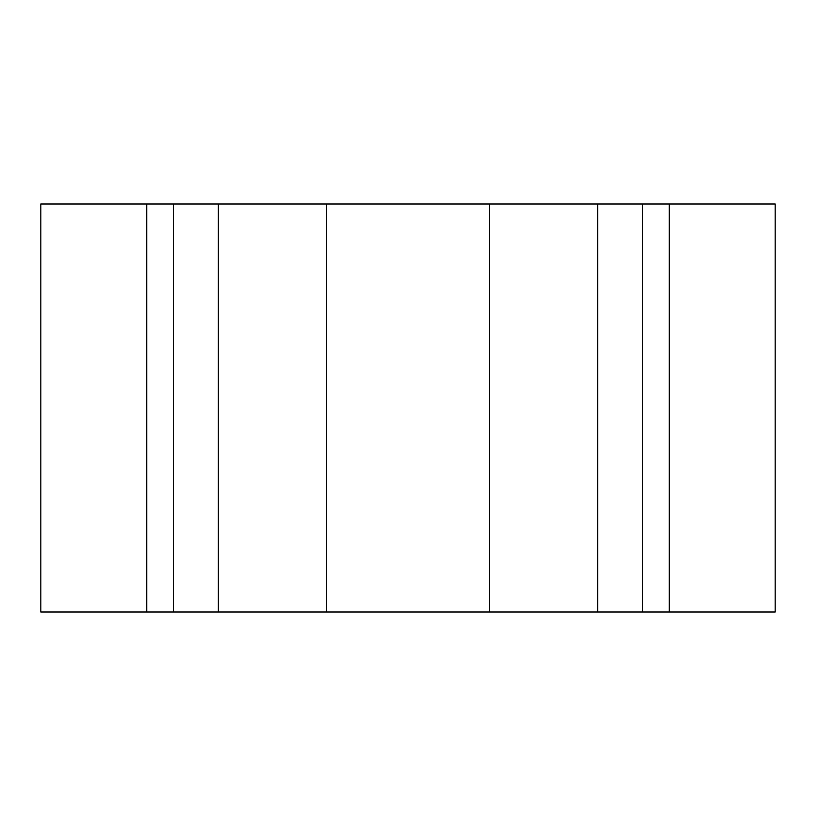 <?xml version="1.0" encoding="UTF-8"?>
<svg xmlns="http://www.w3.org/2000/svg" width="816" height="816" viewBox="0 0 816 816"><rect width="100%" height="100%" fill="white"/><g stroke="black" fill="none" stroke-linecap="round" stroke-linejoin="round"><path stroke-width="1.22" d="M218.28 204L173.4 204L173.4 612L326.4 612L326.4 204L218.28 204L218.28 612M173.4 204L146.696 204L146.696 612L173.4 612M146.696 204L40.8 204L40.8 612L146.696 612M326.4 204L489.6 204L489.6 612L326.4 612M489.6 204L642.6 204L642.6 612L489.6 612M597.72 204L597.72 612M642.6 204L669.304 204L669.304 612L642.6 612M669.304 204L775.2 204L775.2 612L669.304 612"/></g></svg>
